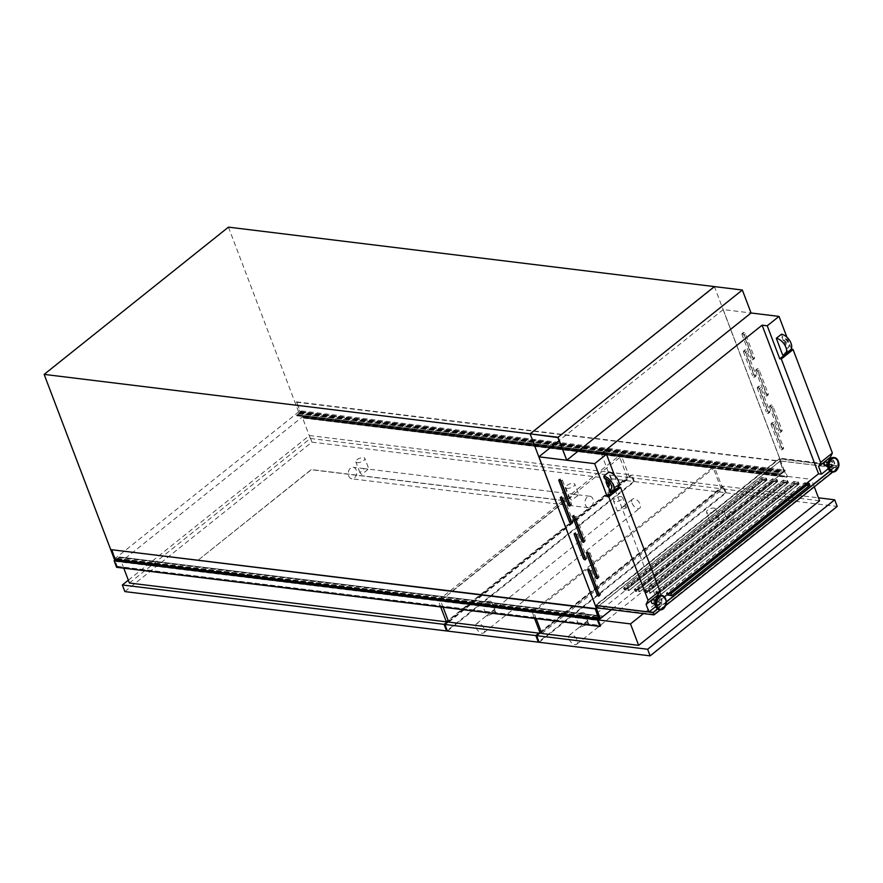 <?xml version="1.0" encoding="UTF-8"?>
<svg xmlns="http://www.w3.org/2000/svg" width="883" height="883" viewBox="0 0 883 883"><rect width="100%" height="100%" fill="white"/><g stroke="black" fill="none" stroke-linecap="round" stroke-linejoin="round"><path stroke-width="0.66" stroke-dasharray="4.42 3.31" d="M228.454 227.141L298.631 411.897L784.59 471.356L714.413 286.6L742.206 290.319L751.069 312.99L723.188 309.569L779.634 458.167L595.33 605.418M530.23 434.182L714.535 286.931M557.901 437.571L742.206 290.319M566.5 460.198L750.804 312.957M298.609 413.796L300.032 412.218L296.589 401.853L300.286 411.588L301.666 410.926L304.138 417.449L303.487 418.123L301.335 412.129L296.688 415.761L298.609 413.796L781.919 472.99L783.32 471.356L779.877 460.992L783.574 470.727L784.943 470.054L787.426 476.588L786.61 477.162L784.623 471.268L779.976 474.899L781.896 472.935M301.666 410.926L784.943 470.054M304.138 417.449L787.426 476.588M296.688 415.761L779.976 474.899M296.556 415.661L779.844 474.8M296.743 415.286L780.031 474.425M297.03 415.054L780.318 474.193M298.631 413.862L781.919 472.99M298.929 413.619L782.217 472.758M298.719 413.056L782.007 472.195M298.973 412.858L782.261 471.997M299.028 413.023L782.316 472.162M299.381 413.089L782.669 472.228M299.889 412.692L783.166 471.831M300.032 412.218L783.32 471.356M296.213 402.162L779.501 461.301M296.589 401.853L779.877 460.992M111.909 549.403L115.728 559.469L119.591 557.052L115.11 560.826L117.362 566.599L116.589 567.305M116.733 558.674L600.418 618.001L602.824 616.135L600.12 618.586M115.728 559.469L599.016 618.608M116.081 559.535L599.038 618.63M599.568 618.519L600.021 617.813M116.589 559.138L599.866 618.277M116.666 558.509L599.954 617.647M116.92 558.31L600.208 617.449M117.13 558.862L600.418 618.001M117.439 558.63L600.716 617.769M117.406 558.564L600.694 617.703M118.984 557.294L602.272 616.433M119.271 557.074L602.559 616.213M119.514 556.996L602.802 616.135L119.547 556.996M119.591 557.052L602.879 616.191M119.58 557.261L602.868 616.4M115.11 560.826L598.398 619.965L533.685 612.051L714.634 467.493L811.455 479.337L643.42 613.586M753.828 374.789A1.545 0.872 -128.6 0 0 755.395 376.246A1.545 0.872 -128.6 0 0 755.87 376.136A1.545 0.872 -128.6 0 0 755.969 375.054L746.941 351.302A1.545 0.872 -128.6 0 0 744.91 349.955A1.545 0.872 -128.6 0 0 744.81 351.037L753.828 374.789L752.581 375.794A1.545 0.872 -128.6 0 0 754.148 377.24A1.545 0.872 -128.6 0 0 754.612 377.129A1.545 0.872 -128.6 0 0 754.711 376.059L745.694 352.295A1.545 0.872 -128.6 0 0 743.652 350.959A1.545 0.872 -128.6 0 0 743.552 352.041L752.581 375.794M767.614 411.081A1.545 0.872 -128.6 0 0 769.181 412.538A1.545 0.872 -128.6 0 0 769.656 412.427A1.545 0.872 -128.6 0 0 769.755 411.346L760.727 387.593A1.545 0.872 -128.6 0 0 758.696 386.246A1.545 0.872 -128.6 0 0 758.596 387.328L767.614 411.081L766.367 412.085A1.545 0.872 -128.6 0 0 767.934 413.531A1.545 0.872 -128.6 0 0 768.398 413.421A1.545 0.872 -128.6 0 0 768.497 412.35L759.479 388.586A1.545 0.872 -128.6 0 0 757.437 387.251A1.545 0.872 -128.6 0 0 757.338 388.332L766.367 412.085M781.4 447.372A1.545 0.872 -128.6 0 0 782.967 448.829A1.545 0.872 -128.6 0 0 783.442 448.719A1.545 0.872 -128.6 0 0 783.541 447.637L774.512 423.884A1.545 0.872 -128.6 0 0 772.482 422.538A1.545 0.872 -128.6 0 0 772.382 423.619L781.4 447.372L780.153 448.376A1.545 0.872 -128.6 0 0 781.72 449.822A1.545 0.872 -128.6 0 0 782.183 449.712A1.545 0.872 -128.6 0 0 782.283 448.63L773.265 424.878A1.545 0.872 -128.6 0 0 771.223 423.542A1.545 0.872 -128.6 0 0 771.124 424.624L780.153 448.376M752.283 357.306A1.545 0.872 -128.6 0 0 753.861 358.752A1.545 0.872 -128.6 0 0 754.325 358.641A1.545 0.872 -128.6 0 0 754.424 357.56L745.407 333.807A1.545 0.872 -128.6 0 0 743.365 332.472A1.545 0.872 -128.6 0 0 743.265 333.542L752.283 357.306L751.036 358.299A1.545 0.872 -128.6 0 0 752.603 359.756A1.545 0.872 -128.6 0 0 753.067 359.646A1.545 0.872 -128.6 0 0 753.177 358.564L744.148 334.812A1.545 0.872 -128.6 0 0 742.117 333.465A1.545 0.872 -128.6 0 0 742.007 334.547L751.036 358.299M766.069 393.597A1.545 0.872 -128.6 0 0 767.647 395.043A1.545 0.872 -128.6 0 0 768.111 394.933A1.545 0.872 -128.6 0 0 768.21 393.851L759.192 370.098A1.545 0.872 -128.6 0 0 757.15 368.763A1.545 0.872 -128.6 0 0 757.051 369.834L766.069 393.597L764.821 394.591A1.545 0.872 -128.6 0 0 766.389 396.048A1.545 0.872 -128.6 0 0 766.852 395.937A1.545 0.872 -128.6 0 0 766.963 394.856L757.934 371.103A1.545 0.872 -128.6 0 0 755.903 369.756A1.545 0.872 -128.6 0 0 755.793 370.838L764.821 394.591M779.855 429.878A1.545 0.872 -128.6 0 0 781.433 431.334A1.545 0.872 -128.6 0 0 781.896 431.224A1.545 0.872 -128.6 0 0 781.996 430.142L772.967 406.39A1.545 0.872 -128.6 0 0 770.936 405.054A1.545 0.872 -128.6 0 0 770.837 406.125L779.855 429.878L778.607 430.882A1.545 0.872 -128.6 0 0 780.175 432.339A1.545 0.872 -128.6 0 0 780.638 432.229A1.545 0.872 -128.6 0 0 780.749 431.147L771.72 407.394A1.545 0.872 -128.6 0 0 769.689 406.048A1.545 0.872 -128.6 0 0 769.579 407.129L778.607 430.882M571.61 522.151A1.545 0.872 -128.6 0 0 572.813 522.383A1.545 0.872 -128.6 0 0 572.912 521.301L563.895 497.548A1.545 0.872 -128.6 0 0 562.328 496.103A1.545 0.872 -128.6 0 0 561.853 496.213A1.545 0.872 -128.6 0 0 561.754 497.284L561.809 497.438M585.396 558.442A1.545 0.872 -128.6 0 0 586.599 558.674A1.545 0.872 -128.6 0 0 586.698 557.592L577.681 533.84A1.545 0.872 -128.6 0 0 576.113 532.394A1.545 0.872 -128.6 0 0 575.639 532.493A1.545 0.872 -128.6 0 0 575.539 533.575L575.595 533.729M599.182 594.734A1.545 0.872 -128.6 0 0 600.385 594.965A1.545 0.872 -128.6 0 0 600.484 593.884L591.467 570.131A1.545 0.872 -128.6 0 0 589.899 568.685A1.545 0.872 -128.6 0 0 589.425 568.784A1.545 0.872 -128.6 0 0 589.325 569.866L589.38 570.021M570.065 504.657A1.545 0.872 -128.6 0 0 571.268 504.888A1.545 0.872 -128.6 0 0 571.378 503.807L562.35 480.054A1.545 0.872 -128.6 0 0 560.782 478.608A1.545 0.872 -128.6 0 0 560.319 478.718A1.545 0.872 -128.6 0 0 560.208 479.8L560.264 479.955M583.851 540.948A1.545 0.872 -128.6 0 0 585.054 541.18A1.545 0.872 -128.6 0 0 585.164 540.098L576.135 516.345A1.545 0.872 -128.6 0 0 574.568 514.899A1.545 0.872 -128.6 0 0 574.105 515.01A1.545 0.872 -128.6 0 0 573.994 516.091L574.049 516.246M597.636 577.239A1.545 0.872 -128.6 0 0 598.84 577.471A1.545 0.872 -128.6 0 0 598.95 576.389L589.921 552.637A1.545 0.872 -128.6 0 0 588.354 551.191A1.545 0.872 -128.6 0 0 587.879 551.301A1.545 0.872 -128.6 0 0 587.78 552.383L587.835 552.526M831.179 467.129A3.223 2.307 -83 0 1 829.744 467.582A3.223 2.307 -83 0 1 827.835 465.12A3.223 2.307 -83 0 1 829.093 461.643A3.223 2.307 -83 0 1 830.528 461.191A3.223 2.307 -83 0 1 832.437 463.663A3.223 2.307 -83 0 1 831.179 467.129M832.04 467.239A3.223 2.307 -83 0 1 830.605 467.692A3.223 2.307 -83 0 1 828.695 465.22A3.223 2.307 -83 0 1 829.954 461.754A3.223 2.307 -83 0 1 831.389 461.301A3.223 2.307 -83 0 1 833.298 463.774A3.223 2.307 -83 0 1 832.04 467.239M825.462 461.897A1.909 1.369 -83 0 1 824.998 465.683M830.76 466.014A1.909 1.369 -83 0 1 829.523 462.769A1.909 1.369 -83 0 1 830.76 466.014M656.566 599.491A3.223 2.307 97 0 0 655.307 602.968A3.223 2.307 97 0 0 657.217 605.429A3.223 2.307 97 0 0 658.652 604.976A3.223 2.307 97 0 0 659.91 601.511A3.223 2.307 97 0 0 658.001 599.038A3.223 2.307 97 0 0 656.566 599.491M657.427 599.601A3.223 2.307 97 0 0 656.168 603.067A3.223 2.307 97 0 0 658.078 605.539A3.223 2.307 97 0 0 659.513 605.087A3.223 2.307 97 0 0 660.771 601.61A3.223 2.307 97 0 0 658.861 599.149A3.223 2.307 97 0 0 657.427 599.601M652.923 599.745A1.909 1.369 -83 0 1 652.471 603.53M656.985 600.617A1.909 1.369 97 0 0 658.221 603.862A1.909 1.369 97 0 0 656.985 600.617M830.815 458.288L833.254 464.734L779.634 458.167M786.919 337.229L791.3 348.774M766.014 480.573L629.436 590.186L766.014 480.573L764.126 479.326L761.4 479.359L627.173 586.599L627.394 588.564L629.281 589.811M627.394 588.564L629.436 590.186L628.928 590.595L624.921 590.098L762.647 480.065L766.157 480.948L764.126 479.326M628.056 588.277L765.782 478.244L761.764 477.747L624.038 587.791L628.056 588.277L628.928 590.595M765.782 478.244L766.654 480.551M776.709 481.875L640.131 591.5L776.709 481.875L774.821 480.639L772.095 480.672L637.879 587.912L638.089 589.877L639.987 591.113M638.089 589.877L640.131 591.5L635.617 591.411L773.342 481.367L777.36 481.864L776.852 482.261L774.821 480.639M638.751 589.59L776.477 479.557L772.47 479.061L634.734 589.093L638.751 589.59L639.623 591.897M776.477 479.557L777.36 481.864M787.404 483.189L650.826 592.802L787.404 483.189L785.517 481.952L782.791 481.986L648.575 589.215L648.795 591.18L650.683 592.427M648.795 591.18L650.826 592.802L650.33 593.21L646.312 592.714L784.038 482.681L787.548 483.575L785.517 481.952M649.447 590.893L787.172 480.86L783.166 480.374L645.44 590.407L649.447 590.893L650.33 593.21M787.172 480.86L788.055 483.167M798.111 484.502L661.522 594.116L798.111 484.502L796.212 483.255L793.497 483.288L659.27 590.528L659.491 592.493L661.378 593.74M659.491 592.493L661.522 594.116L657.007 594.027L794.744 483.983L798.254 484.877L796.212 483.255M660.142 592.206L797.879 482.173L793.861 481.676L656.135 591.72L660.142 592.206L661.025 594.513M797.879 482.173L798.751 484.48M808.806 485.805L672.228 595.429L808.806 485.805L807.073 484.679M670.142 593.431L672.228 595.429L667.714 595.33L805.439 485.297L808.949 486.191L806.919 484.568M670.848 593.519L671.72 595.826M808.574 483.476L809.446 485.793M783.64 339.988L785.506 344.9A2.903 1.634 51.4 0 0 786.146 344.69A2.903 1.634 51.4 0 0 786.113 342.163A2.903 1.634 51.4 0 0 783.64 339.988L783.144 340.385A2.903 1.634 51.4 0 1 785.616 342.56A2.903 1.634 51.4 0 1 785.649 345.087A2.903 1.634 51.4 0 1 785.009 345.297L785.506 344.9M785.009 345.297L787.702 350.683A9.68 5.43 -128.6 0 0 790.373 349.977M786.698 348.045A6.578 3.698 -128.6 0 0 788.442 347.56A6.578 3.698 -128.6 0 0 788.265 341.655A6.578 3.698 -128.6 0 0 782.448 336.842L781.444 334.204M658.276 596.135L660.727 602.581L655.683 606.599M610.043 492.637L615.175 488.531L608.906 472.052M611.014 489.292A6.578 3.698 -128.6 0 0 611.279 489.105A6.578 3.698 -128.6 0 0 611.091 483.211A6.578 3.698 -128.6 0 0 605.274 478.387L605.506 478.983M618.773 486.621L614.38 475.076M114.326 559.138L298.631 411.897M784.59 471.356L611.466 609.678M115.154 559.248L598.95 618.442M833.254 464.734L828.221 468.752M660.727 602.581L657.78 602.217L664.513 596.831M596.533 607.846L780.329 461.003L779.457 458.696L836.963 465.727L830.119 471.191M595.749 605.473L779.457 458.696M723.188 309.569L559.071 440.65M723.089 309.602L779.534 458.2M538.895 456.809L595.33 605.374M786.201 348.443A6.578 3.698 -128.6 0 0 787.945 347.957A6.578 3.698 -128.6 0 0 787.757 342.063A6.578 3.698 -128.6 0 0 781.941 337.24L782.448 336.842M781.941 337.24L783.144 340.385M787.702 350.683L782.57 354.789M601.334 453.619L657.78 602.217M538.939 456.787L595.385 605.374M723.144 309.613L779.59 458.211M615.175 488.531A9.68 5.43 -128.6 0 0 617.846 487.824M623.519 587.957L628.067 588.508L766.301 478.078L761.753 477.515L623.519 587.957L624.27 589.932L762.504 479.502L767.051 480.054L628.817 590.495L624.27 589.932M634.226 589.27L638.762 589.822L776.996 479.381L772.448 478.829L634.226 589.27L634.976 591.246L773.199 480.805L777.746 481.367L639.524 591.798L634.976 591.246M644.921 590.572L649.469 591.135L787.691 480.694L783.144 480.142L644.921 590.572L645.672 592.559L783.894 482.118L788.442 482.67L650.219 593.111L645.672 592.559M655.616 591.886L660.164 592.438L798.387 482.008L793.85 481.445L655.616 591.886L656.367 593.862L794.601 483.431L799.148 483.983L660.914 594.425L656.367 593.862M806.941 483.045L804.545 482.758L666.312 593.188L668.707 593.486M806.687 483.244L804.556 482.99L666.831 593.023L668.961 593.288M780.329 461.003L837.835 468.034L836.963 465.727M666.367 602.018L657.581 609.038M837.835 468.034L832.801 472.052M665.76 605.517L660.274 609.899M649.115 611.853L596.168 605.374L779.468 458.928L836.444 465.893L829.954 471.069M666.367 601.776L657.427 608.917M666.831 593.023L667.714 595.33M804.556 482.99L805.13 484.491M805.164 484.59L805.439 485.297M656.135 591.72L657.007 594.027M793.861 481.676L794.744 483.983M645.44 590.407L646.312 592.714M783.166 480.374L784.038 482.681M634.734 589.093L635.617 591.411M772.47 479.061L773.342 481.367M624.038 587.791L624.921 590.098M761.764 477.747L762.647 480.065M653.895 614.325L596.919 607.349L780.23 460.904L837.194 467.88L653.895 614.325L653.144 612.349M596.919 607.349L596.168 605.374M780.23 460.904L779.468 458.928M837.194 467.88L836.444 465.893M667.062 595.175L805.296 484.734L809.843 485.297M666.312 593.188L666.963 594.888M804.545 482.758L805.296 484.734M660.164 592.438L660.914 594.425M798.387 482.008L799.148 483.983M793.85 481.445L794.601 483.431M649.469 591.135L650.219 593.111M787.691 480.694L788.442 482.67M783.144 480.142L783.894 482.118M638.762 589.822L639.524 591.798M776.996 479.381L777.746 481.367M772.448 478.829L773.199 480.805M628.067 588.508L628.817 590.495M766.301 478.078L767.051 480.054M761.753 477.515L762.504 479.502M805.009 484.59L670.031 592.427M670.186 593.806L672.073 595.043M670.164 594.071L670.087 593.42M669.987 592.471L669.965 591.831M804.192 484.601L669.943 592.107M804.159 484.866L806.885 484.833M659.469 592.758L659.27 590.528M793.497 483.288L659.248 590.793M793.464 483.564L796.19 483.531M648.762 591.455L648.575 589.215M782.791 481.986L648.552 589.491M782.768 482.25L785.495 482.217M638.067 590.142L637.879 587.912M772.095 480.672L637.846 588.177M772.073 480.937L774.788 480.904M627.371 588.84L627.173 586.599M761.4 479.359L627.151 586.864M761.378 479.635L764.093 479.601M128.344 580.197L309.414 435.54L631.157 474.911L448.321 620.981M124.856 591.588L311.92 442.129L309.414 435.54M311.92 442.129L633.663 481.5L631.157 474.911M633.663 481.5L447.195 630.484M448.542 621.544L631.963 475.01L722.89 486.136L538.884 633.144M447.405 631.058L634.469 481.599L631.963 475.01M634.469 481.599L725.396 492.736L722.89 486.136M725.396 492.736L538.928 641.709M539.69 633.243L723.696 486.235L818.475 497.824M539.138 642.283L726.201 492.824L723.696 486.235M726.201 492.824L837.194 506.412M624.8 506.257L622.438 507.162L617.416 511.18L626.466 507.736L624.8 506.257M614.91 501.687A4.845 1.987 159.2 0 1 613.508 500.904A4.845 1.987 159.2 0 1 615.893 497.99A4.845 1.987 159.2 0 1 621.168 496.688A4.845 1.987 159.2 0 1 622.559 497.471A4.845 1.987 159.2 0 1 620.175 500.385A4.845 1.987 159.2 0 1 614.91 501.687M487.681 615.815L486.544 615.727L491.577 611.709L493.939 610.804L495.595 612.294L487.681 615.815M484.039 606.246A4.845 1.987 159.2 0 1 482.648 605.462A4.845 1.987 159.2 0 1 485.032 602.537A4.845 1.987 159.2 0 1 490.297 601.246A4.845 1.987 159.2 0 1 491.699 602.018A4.845 1.987 159.2 0 1 489.314 604.943A4.845 1.987 159.2 0 1 484.039 606.246M476.158 627.769A5.806 3.256 -128.6 0 0 483.796 632.802A5.806 3.256 -128.6 0 0 484.182 628.751A5.806 3.256 -128.6 0 0 476.544 623.729A5.806 3.256 -128.6 0 0 476.158 627.769M632.062 503.211A5.806 3.256 -128.6 0 0 639.7 508.233A5.806 3.256 -128.6 0 0 640.087 504.193A5.806 3.256 -128.6 0 0 632.449 499.16A5.806 3.256 -128.6 0 0 632.062 503.211M448.763 622.118L629.7 477.548L721.179 488.74L541.4 632.371M532.085 611.864L440.606 600.672L621.555 456.103L713.023 467.295L532.085 611.864L534.579 618.453M443.111 607.261L440.606 600.672M629.7 477.548L621.555 456.103M721.179 488.74L713.023 467.295M717.78 517.637L715.418 518.542L710.396 522.548L719.446 519.116L717.78 517.637M707.89 513.067A4.845 1.987 159.2 0 1 706.499 512.283A4.845 1.987 159.2 0 1 708.872 509.359A4.845 1.987 159.2 0 1 714.148 508.067A4.845 1.987 159.2 0 1 715.539 508.851A4.845 1.987 159.2 0 1 713.166 511.765A4.845 1.987 159.2 0 1 707.89 513.067M580.661 627.184L579.524 627.107L584.557 623.089L586.919 622.184L588.575 623.674L580.661 627.184M577.018 617.625A4.845 1.987 159.2 0 1 575.628 616.842A4.845 1.987 159.2 0 1 578.012 613.917A4.845 1.987 159.2 0 1 583.288 612.614A4.845 1.987 159.2 0 1 584.678 613.398A4.845 1.987 159.2 0 1 582.294 616.323A4.845 1.987 159.2 0 1 577.018 617.625M569.138 639.149A5.806 3.256 -128.6 0 0 576.776 644.182A5.806 3.256 -128.6 0 0 577.162 640.131A5.806 3.256 -128.6 0 0 569.524 635.098A5.806 3.256 -128.6 0 0 569.138 639.149M725.042 514.59A5.806 3.256 -128.6 0 0 732.68 519.612A5.806 3.256 -128.6 0 0 733.067 515.573A5.806 3.256 -128.6 0 0 725.429 510.54A5.806 3.256 -128.6 0 0 725.042 514.59M541.831 633.497L722.78 488.928L819.601 500.782M536.191 618.652L533.685 612.051M722.78 488.928L714.634 467.493M814.303 486.842L811.455 479.337M577.879 495.12L574.138 494.303L569.844 498.343L571.621 500.131L578.895 494.91L574.8 484.127A4.845 1.987 159.2 0 1 572.416 487.041A4.845 1.987 159.2 0 1 567.151 488.343A4.845 1.987 159.2 0 1 565.749 487.559A4.845 1.987 159.2 0 1 568.133 484.646A4.845 1.987 159.2 0 1 573.409 483.343A4.845 1.987 159.2 0 1 574.8 484.127M367.935 469.436L361.677 474.436L359.9 472.659L364.193 468.619L368.951 469.215L364.856 458.432A4.845 1.987 159.2 0 1 362.471 461.356A4.845 1.987 159.2 0 1 357.196 462.659A4.845 1.987 159.2 0 1 355.805 461.875A4.845 1.987 159.2 0 1 358.189 458.95A4.845 1.987 159.2 0 1 363.454 457.648A4.845 1.987 159.2 0 1 364.856 458.432M585.407 504.999A5.806 4.172 97 0 0 588.464 507.758A5.806 4.172 97 0 0 592.537 505.054A5.806 4.172 97 0 0 592.923 498.994A5.806 4.172 97 0 0 589.866 496.235A5.806 4.172 97 0 0 585.793 498.939A5.806 4.172 97 0 0 585.407 504.999M348.719 476.036A5.806 4.172 97 0 0 351.765 478.796A5.806 4.172 97 0 0 355.849 476.092A5.806 4.172 97 0 0 356.224 470.032A5.806 4.172 97 0 0 353.178 467.273A5.806 4.172 97 0 0 349.094 469.977A5.806 4.172 97 0 0 348.719 476.036M197.991 560.286L311.335 469.734L565.407 500.827L452.074 591.367L197.991 560.286L311.269 469.568L565.352 500.661L452.008 591.213L197.935 560.12M129.415 583.034L310.363 438.465L627.294 477.25L448.111 620.407M589.866 496.235L578.895 494.91M438.2 600.374L121.269 561.588L302.218 417.019L619.149 455.805L438.2 600.374L440.705 606.963M123.775 568.177L121.269 561.588M310.363 438.465L302.218 417.019M627.294 477.25L619.149 455.805M297.24 414.789L780.528 473.928M301.158 412.184L784.446 471.323M300.661 411.721L783.949 470.86M300.286 411.588L783.574 470.727M303.664 417.836L786.952 476.975M303.642 417.935L786.93 477.074L303.664 417.979M303.631 418.089L786.919 477.228M303.322 418.023L786.61 477.162M303.344 417.736L786.621 476.875M303.421 417.262L786.698 476.401M301.533 412.306L784.821 471.445M296.578 415.54L779.855 474.679L296.589 415.529M297.152 414.789L780.429 473.928M780.572 473.972L297.284 414.833L780.605 473.961M114.978 561.356L598.266 620.495M118.775 557.305L602.063 616.444M118.697 557.526L601.985 616.665M118.719 557.427L602.007 616.566M119.503 557.007L602.78 616.146M116.854 566.312L600.142 625.451M117.185 566.467L600.241 625.583M117.362 566.599L600.639 625.738M117.229 567.007L600.274 626.124L117.152 566.985M117.13 566.952L600.33 626.069L117.064 566.919M832.459 468.343A4.525 3.245 -83 0 1 828.077 466.831A4.525 3.245 -83 0 1 829.534 460.639A4.525 3.245 -83 0 1 833.927 462.162A4.525 3.245 -83 0 1 832.459 468.343M827.625 463.895A4.945 3.543 -83 0 1 829.523 460.297A4.945 3.543 -83 0 1 834.314 461.964A4.945 3.543 -83 0 1 832.724 468.718A4.945 3.543 -83 0 1 829.049 468.741A4.945 3.543 -83 0 1 827.581 464.259M831.466 457.957A7.13 5.121 -83 0 1 837.525 461.732A7.13 5.121 -83 0 1 834.987 470.771A7.13 5.121 -83 0 1 829.877 470.959M834.104 457.537A7.296 5.232 -83 0 1 838.199 463.266A7.296 5.232 -83 0 1 835.318 470.948A7.296 5.232 -83 0 1 832.327 471.997M657.007 598.486A4.525 3.245 97 0 0 655.539 604.678A4.525 3.245 97 0 0 659.932 606.191A4.525 3.245 97 0 0 661.389 600.01A4.525 3.245 97 0 0 657.007 598.486M655.043 602.107A4.945 3.543 97 0 0 656.51 606.577A4.945 3.543 97 0 0 660.186 606.566A4.945 3.543 97 0 0 661.786 599.8A4.945 3.543 97 0 0 656.985 598.144A4.945 3.543 97 0 0 655.087 601.742M657.349 608.806A7.13 5.121 97 0 0 662.46 608.619A7.13 5.121 97 0 0 664.987 599.579A7.13 5.121 97 0 0 658.939 595.804M659.8 609.844A7.296 5.232 97 0 0 662.791 608.795A7.296 5.232 97 0 0 665.661 601.102A7.296 5.232 97 0 0 661.566 595.385M598.95 576.389L597.692 577.394M589.921 552.637L588.674 553.641M585.164 540.098L583.906 541.102M576.135 516.345L574.888 517.35M571.378 503.807L570.12 504.811M562.35 480.054L561.102 481.058M600.484 593.884L599.237 594.888M591.467 570.131L590.208 571.135M586.698 557.592L585.451 558.597M577.681 533.84L576.422 534.844M572.912 521.301L571.665 522.306M563.895 497.548L562.637 498.553M780.749 431.147L781.996 430.142M771.72 407.394L772.967 406.39M769.579 407.129L770.837 406.125M766.963 394.856L768.21 393.851M757.934 371.103L759.192 370.098M755.793 370.838L757.051 369.834M753.177 358.564L754.424 357.56M744.148 334.812L745.407 333.807M742.007 334.547L743.265 333.542M782.283 448.63L783.541 447.637M773.265 424.878L774.512 423.884M771.124 424.624L772.382 423.619M768.497 412.35L769.755 411.346M759.479 388.586L760.727 387.593M757.338 388.332L758.596 387.328M754.711 376.059L755.969 375.054M745.694 352.295L746.941 351.302M743.552 352.041L744.81 351.037M297.207 414.756L780.484 473.895M300.485 411.776L783.773 470.915M303.487 418.123L786.764 477.261M301.335 412.129L784.623 471.268M299.205 413.145L782.493 472.284M115.905 559.59L599.193 618.729M117.064 566.489L600.352 625.628M117.24 566.456L600.219 625.561M117.196 567.029L600.252 626.135M117.097 566.908L600.385 626.047M561.853 496.213L560.606 497.206M575.639 532.493L574.391 533.498M589.425 568.784L588.177 569.789M560.319 478.718L559.06 479.712M574.105 515.01L572.846 516.003M587.879 551.301L586.632 552.294M829.744 467.582L830.605 467.692M827.559 465.992L829.91 466.279M657.217 605.429L658.078 605.539M655.02 603.84L657.371 604.127M655.484 600.054L657.835 600.341M658.001 599.038L658.861 599.149M828.022 462.206L830.373 462.504M830.528 461.191L831.389 461.301M598.84 577.471L597.592 578.475M585.054 541.18L583.806 542.184M571.268 504.888L570.021 505.893M600.385 594.965L599.138 595.959M586.599 558.674L585.352 559.679M572.813 522.383L571.566 523.387M780.638 432.229L781.896 431.224M769.689 406.048L770.936 405.054M766.852 395.937L768.111 394.933M755.903 369.756L757.15 368.763M753.067 359.646L754.325 358.641M742.117 333.465L743.365 332.472M782.183 449.712L783.442 448.719M771.223 423.542L772.482 422.538M768.398 413.421L769.656 412.427M757.437 387.251L758.696 386.246M754.612 377.129L755.87 376.136M743.652 350.959L744.91 349.955M617.416 511.18L613.508 500.904M476.544 623.729L486.544 615.727L482.648 605.462M483.796 632.802L639.7 508.233M491.577 611.709L617.416 511.169M622.438 507.162L632.449 499.16M495.595 612.294L491.699 602.018M626.466 507.736L622.559 497.471M584.557 623.089L710.396 522.548L706.499 512.283M569.524 635.098L579.535 627.107L575.628 616.842M576.776 644.182L732.68 519.612M715.418 518.542L725.429 510.54M588.575 623.674L584.678 613.398M719.446 519.116L715.539 508.851M569.844 498.343L565.749 487.559M359.9 472.659L355.805 461.875M588.464 507.758L351.765 478.796M574.138 494.303L368.906 469.193M364.193 468.619L353.178 467.273"/><path stroke-width="1.32" d="M566.765 460.231L751.069 312.99L742.349 290.021L714.413 286.6L530.109 433.851L557.901 437.571L566.765 460.231L558.045 437.273L530.109 433.851L714.413 286.6L228.454 227.141L44.15 374.392L114.326 559.138L115.154 559.248M558.045 437.273L742.349 290.021M600.12 618.586L598.266 620.495L600.639 625.738L599.866 626.444L597.394 619.91L598.519 618.575L595.197 608.542L599.568 618.519M599.866 626.444L116.589 567.305L114.106 560.771L115.232 559.436L111.534 549.712L594.822 608.851M111.534 549.712L595.197 608.542M598.398 619.965L630.506 623.906L638.652 645.352L541.831 633.497L536.191 618.652M114.106 560.771L597.394 619.91M561.069 497.096A1.545 0.872 -128.6 0 0 560.606 497.206A1.545 0.872 -128.6 0 0 560.506 498.288L569.524 522.041A1.545 0.872 -128.6 0 0 571.566 523.387A1.545 0.872 -128.6 0 0 571.665 522.306L562.637 498.553A1.545 0.872 -128.6 0 0 561.069 497.096M574.855 533.387A1.545 0.872 -128.6 0 0 574.391 533.498A1.545 0.872 -128.6 0 0 574.292 534.579L583.31 558.332A1.545 0.872 -128.6 0 0 585.352 559.679A1.545 0.872 -128.6 0 0 585.451 558.597L576.422 534.844A1.545 0.872 -128.6 0 0 574.855 533.387M588.641 569.678A1.545 0.872 -128.6 0 0 588.177 569.789A1.545 0.872 -128.6 0 0 588.078 570.871L597.096 594.623A1.545 0.872 -128.6 0 0 599.138 595.959A1.545 0.872 -128.6 0 0 599.237 594.888L590.208 571.135A1.545 0.872 -128.6 0 0 588.641 569.678M559.524 479.612A1.545 0.872 -128.6 0 0 559.06 479.712A1.545 0.872 -128.6 0 0 558.961 480.794L567.979 504.546A1.545 0.872 -128.6 0 0 570.021 505.893A1.545 0.872 -128.6 0 0 570.12 504.811L561.102 481.058A1.545 0.872 -128.6 0 0 559.524 479.612M573.31 515.904A1.545 0.872 -128.6 0 0 572.846 516.003A1.545 0.872 -128.6 0 0 572.747 517.085L581.765 540.837A1.545 0.872 -128.6 0 0 583.806 542.184A1.545 0.872 -128.6 0 0 583.906 541.102L574.888 517.35A1.545 0.872 -128.6 0 0 573.31 515.904M587.096 552.184A1.545 0.872 -128.6 0 0 586.632 552.294A1.545 0.872 -128.6 0 0 586.533 553.376L595.55 577.129A1.545 0.872 -128.6 0 0 597.592 578.475A1.545 0.872 -128.6 0 0 597.692 577.394L588.674 553.641A1.545 0.872 -128.6 0 0 587.096 552.184M827.559 465.992L824.998 465.683A1.909 1.369 -83 0 1 825.462 461.897L828.022 462.206M655.02 603.84L652.471 603.53A1.909 1.369 -83 0 1 652.923 599.745L655.484 600.054M751.069 312.99L779.005 316.401L786.919 337.229M791.3 348.774L793.089 349.58L781.323 358.984L820.605 462.416L818.618 466.577L821.488 474.138L828.221 468.752M830.815 458.288L830.384 457.173L832.382 453.012L793.089 349.58M668.961 593.288L670.848 593.519L808.574 483.476L806.687 483.244M785.241 354.083L790.373 349.977A9.68 5.43 -128.6 0 0 790.075 341.235A9.68 5.43 -128.6 0 0 781.444 334.204L776.312 338.299L782.57 354.789A9.68 5.43 -128.6 0 0 785.241 354.083A9.68 5.43 -128.6 0 0 784.943 345.33A9.68 5.43 -128.6 0 0 776.312 338.299M605.97 481.941A2.903 1.634 51.4 0 1 608.442 484.116A2.903 1.634 51.4 0 1 608.475 486.632A2.903 1.634 51.4 0 1 607.835 486.853L605.97 481.941L606.478 481.533A2.903 1.634 51.4 0 1 608.95 483.707A2.903 1.634 51.4 0 1 608.983 486.235A2.903 1.634 51.4 0 1 608.696 486.39M538.884 456.82L595.33 605.418L648.961 611.974L646.091 604.425L648.078 600.263L608.784 496.831L607.239 496.643L594.7 463.652L538.884 456.82L559.071 440.65M658.276 596.135L657.857 595.021L659.844 590.859L648.078 600.263M659.844 590.859L620.561 487.427L608.784 496.831M655.683 606.599L648.961 611.974M657.857 595.021L646.091 604.425M620.561 487.427L619.005 487.239L607.239 496.643M612.714 491.93A9.68 5.43 -128.6 0 1 610.043 492.637L609.038 489.999A6.578 3.698 -128.6 0 0 610.771 489.502A6.578 3.698 -128.6 0 0 610.595 483.608A6.578 3.698 -128.6 0 0 604.778 478.796L603.773 476.147L608.906 472.052A9.68 5.43 -128.6 0 1 617.537 479.083A9.68 5.43 -128.6 0 1 617.846 487.824L612.714 491.93A9.68 5.43 -128.6 0 0 612.405 483.178A9.68 5.43 -128.6 0 0 603.773 476.147M608.42 486.676L609.535 489.59L609.038 489.999M605.506 478.983L606.478 481.533M619.005 487.239L618.773 486.621M614.38 475.076L606.478 454.248L594.7 463.652M611.466 609.678L600.297 618.608L530.109 433.851L44.15 374.392M598.95 618.442L600.297 618.608M832.382 453.012L820.605 462.416M664.513 596.831L818.552 473.774L821.488 474.138M830.384 457.173L818.618 466.577M660.274 609.899L654.038 614.888L596.533 607.846L595.749 605.473M606.478 454.248L601.334 453.619L762.106 325.176L767.239 325.805L779.766 358.796L781.323 358.984M779.005 316.401L767.239 325.805M791.543 349.392L779.766 358.796M762.106 325.176L818.552 473.774M609.535 489.59A6.578 3.698 -128.6 0 0 611.014 489.292M668.707 593.486L670.859 593.751L809.093 483.31L806.941 483.045M654.038 614.888L653.155 612.581L595.65 605.539M830.119 471.191L666.367 602.018M657.581 609.038L653.155 612.581M832.801 472.052L665.76 605.517M829.954 471.069L666.367 601.776M657.427 608.917L653.144 612.349L649.115 611.853M809.093 483.31L809.843 485.297L671.61 595.727L666.963 594.888M670.859 593.751L671.61 595.727M670.031 592.427L670.142 593.431M805.009 484.59L807.073 484.679M670.087 593.42L669.987 592.471M587.835 552.526L596.809 576.135A1.545 0.872 -128.6 0 0 597.636 577.239M574.049 516.246L583.023 539.844A1.545 0.872 -128.6 0 0 583.851 540.948M560.264 479.955L569.237 503.553A1.545 0.872 -128.6 0 0 570.065 504.657M589.38 570.021L598.354 593.619A1.545 0.872 -128.6 0 0 599.182 594.734M575.595 533.729L584.568 557.328A1.545 0.872 -128.6 0 0 585.396 558.442M561.809 497.438L570.782 521.036A1.545 0.872 -128.6 0 0 571.61 522.151M447.195 630.484L446.599 630.959L444.094 624.358L122.351 584.987L128.344 580.197M446.599 630.959L124.856 591.588L122.351 584.987M448.321 620.981L444.094 624.358M538.928 641.709L538.343 642.184L535.838 635.583L444.9 624.458L448.542 621.544M538.343 642.184L447.405 631.058L444.9 624.458M538.884 633.144L535.838 635.583M818.475 497.824L834.689 499.811L837.194 506.412L650.131 655.859L647.625 649.259L536.632 635.683L539.69 633.243M650.131 655.859L539.138 642.283L536.632 635.683M834.689 499.811L647.625 649.259M541.4 632.371L540.23 633.31L448.763 622.118L443.111 607.261M540.23 633.31L534.579 618.453M814.303 486.842L819.601 500.782L638.652 645.352M643.42 613.586L630.506 623.906M448.111 620.407L446.345 621.82L129.415 583.034L123.775 568.177M446.345 621.82L440.705 606.963M115.232 559.436L598.519 618.575M115.11 559.965L598.387 619.104M561.676 497.35L560.506 498.288M575.462 533.641L574.292 534.579M589.248 569.932L588.078 570.871M560.142 479.855L558.961 480.794M573.917 516.147L572.747 517.085M587.703 552.438L586.533 553.376M829.877 470.959A7.13 5.121 -83 0 1 827.57 464.337L827.581 464.259A4.945 3.543 -83 0 1 827.625 463.895L827.636 463.818A7.13 5.121 -83 0 1 830.373 458.63M832.327 471.997A7.296 5.232 -83 0 1 832.073 471.975C828.916 471.147 827.415 468.597 827.57 464.337A7.13 5.121 -83 0 1 827.636 463.818L830.428 458.564L833.85 457.493A7.296 5.232 -83 0 1 834.104 457.537M835.826 471.014A7.296 5.232 -83 0 1 832.581 472.03L832.073 471.975A7.296 5.232 -83 0 1 827.746 466.379A7.296 5.232 -83 0 1 830.605 458.52A7.296 5.232 -83 0 1 833.85 457.493L834.358 457.56A7.296 5.232 -83 0 1 838.662 462.957A7.296 5.232 -83 0 1 836.08 470.794M832.581 472.03A7.296 5.232 -83 0 1 828.254 466.445A7.296 5.232 -83 0 1 831.113 458.586A7.296 5.232 -83 0 1 834.358 457.56C839.921 461.445 840.473 465.915 836.002 470.97L832.581 472.03M836.046 470.562A6.711 4.823 -83 0 1 829.534 468.31A6.711 4.823 -83 0 1 831.698 459.127A6.711 4.823 -83 0 1 838.21 461.379A6.711 4.823 -83 0 1 836.046 470.562M657.846 596.478A7.13 5.121 97 0 0 655.109 601.665L655.087 601.742A4.945 3.543 97 0 0 655.043 602.107L655.043 602.184A7.13 5.121 97 0 0 657.349 608.806M661.566 595.385A7.296 5.232 97 0 0 661.312 595.341L657.89 596.411L655.109 601.665A7.13 5.121 97 0 0 655.043 602.184C654.877 606.444 656.378 608.994 659.546 609.822A7.296 5.232 97 0 0 659.8 609.844M658.067 596.367A7.296 5.232 97 0 0 655.208 604.226A7.296 5.232 97 0 0 659.546 609.822L660.054 609.877A7.296 5.232 97 0 0 663.299 608.862A7.296 5.232 97 0 0 666.146 600.992A7.296 5.232 97 0 0 661.82 595.407A7.296 5.232 97 0 0 658.575 596.433A7.296 5.232 97 0 0 655.716 604.292A7.296 5.232 97 0 0 660.054 609.877L663.464 608.817C667.934 603.762 667.382 599.292 661.82 595.407L661.312 595.341A7.296 5.232 97 0 0 658.067 596.367M659.16 596.974A6.711 4.823 97 0 0 656.996 606.157A6.711 4.823 97 0 0 663.508 608.409A6.711 4.823 97 0 0 665.672 599.226A6.711 4.823 97 0 0 659.16 596.974M658.939 595.804A7.13 5.121 97 0 0 657.978 596.378M830.506 458.531A7.13 5.121 -83 0 1 831.466 457.957M596.809 576.135L595.55 577.129M583.023 539.844L581.765 540.837M569.237 503.553L567.979 504.546M598.354 593.619L597.096 594.623M584.568 557.328L583.31 558.332M570.782 521.036L569.524 522.041"/></g></svg>
